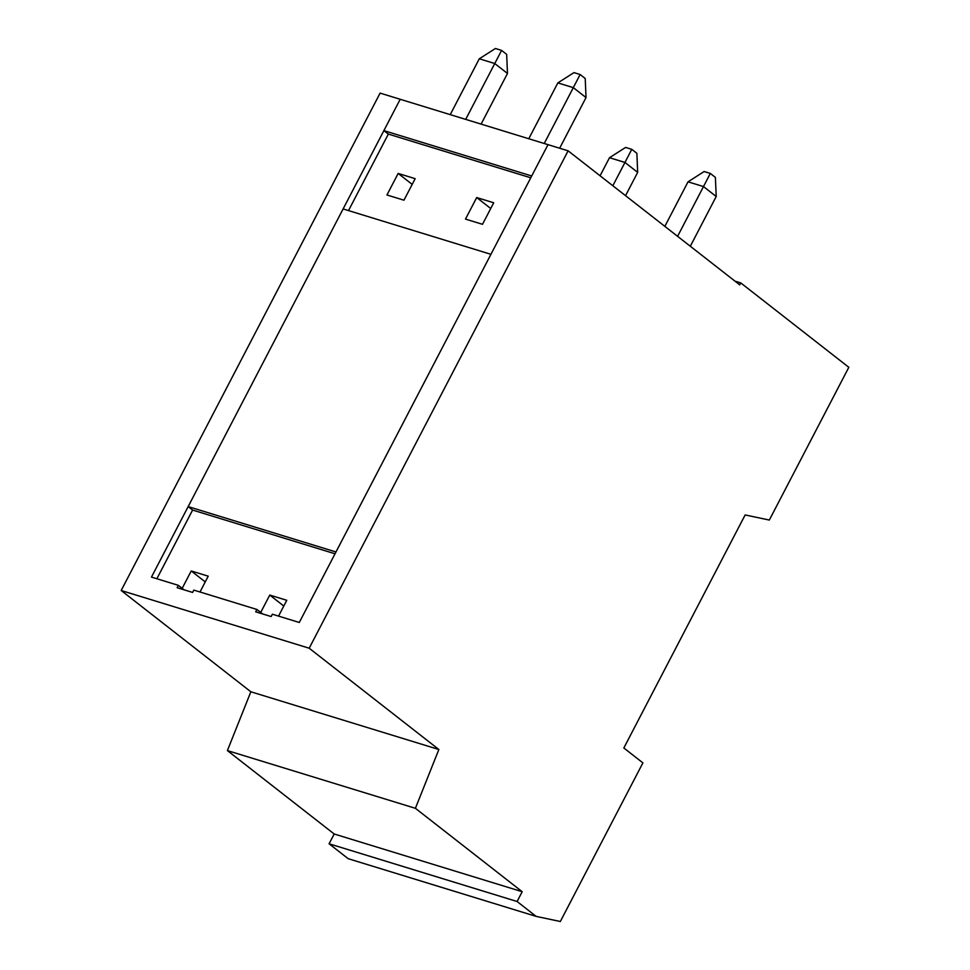 <?xml version="1.0" encoding="UTF-8"?>
<svg xmlns="http://www.w3.org/2000/svg" width="970" height="970" viewBox="0 0 970 970"><rect width="100%" height="100%" fill="white"/><g stroke="black" fill="none" stroke-linecap="round" stroke-linejoin="round"><path stroke-width="1.45" d="M568.117 150.823L309.188 648.215L438.864 749.507L415.402 808.301L522.199 891.709L517.095 901.506L536.167 916.395L560.333 921.5L642.904 762.881L623.831 747.991L745.142 514.949L769.319 520.053L848.823 367.315L740.765 282.913L739.746 284.865L568.117 150.823L548.014 144.651L299.281 622.473L272.376 614.204L271.151 616.556L255.692 611.815L256.917 609.463L193.83 590.099L192.606 592.44L177.146 587.699L178.371 585.346L184.118 589.845M178.371 585.346L151.465 577.089L400.198 99.279L380.107 93.108L121.177 590.5L250.854 691.78L227.392 750.586L334.189 833.994L329.085 843.779L348.157 858.68L536.167 916.395M256.917 609.463L262.664 613.949M734.957 281.13L740.765 282.913M121.177 590.5L309.188 648.215M329.085 843.779L517.095 901.506M334.189 833.994L522.199 891.709M227.392 750.586L415.402 808.301M250.854 691.78L438.864 749.507M580.133 74.508L573.306 87.639L557.847 82.899L573.949 72.617L580.133 74.508L585.213 78.485L586.025 97.57L573.306 87.639L544.231 143.487M528.771 138.746L557.847 82.899M586.025 97.57L559.654 148.228M501.587 50.404L494.761 63.535L479.301 58.782L495.403 48.5L501.587 50.404L506.667 54.368L507.48 73.465L494.761 63.535L465.697 119.383M450.238 114.63L479.301 58.782M507.48 73.465L481.108 124.111M710.319 173.436L703.492 186.567L688.033 181.827L704.135 171.532L710.319 173.436L715.399 177.413L716.212 196.498L703.492 186.567L677.593 236.328M664.85 226.374L688.033 181.827M716.212 196.498L690.313 246.259M631.773 149.319L624.959 162.451L609.5 157.71L625.589 147.428L631.773 149.319L636.866 153.296L637.666 172.381L624.959 162.451L612.834 185.743M600.078 175.788L609.5 157.71M637.666 172.381L625.541 195.673M335.972 551.966L490.929 254.31L343.113 208.938L188.168 506.595L335.972 551.966M531.705 175.982L548.014 144.651L400.198 99.279L383.89 130.611L531.705 175.982M482.502 224.312L465.491 219.087L476.707 197.553L493.706 202.766L482.502 224.312M403.957 200.196L386.945 194.982L398.161 173.436L415.172 178.662L403.957 200.196M530.76 177.801L388.339 134.078L383.89 130.611M348.509 210.599L388.339 134.078M476.707 197.553L490.723 208.501M260.724 612.434L269.769 595.071L283.786 606.032M269.769 595.071L286.768 600.297L278.548 616.108M335.026 553.785L192.618 510.062L188.168 506.595M156.861 578.75L192.618 510.062M182.178 588.329L191.223 570.966L208.223 576.18L200.002 591.991M191.223 570.966L205.24 581.915M398.161 173.436L412.189 184.385"/></g></svg>
